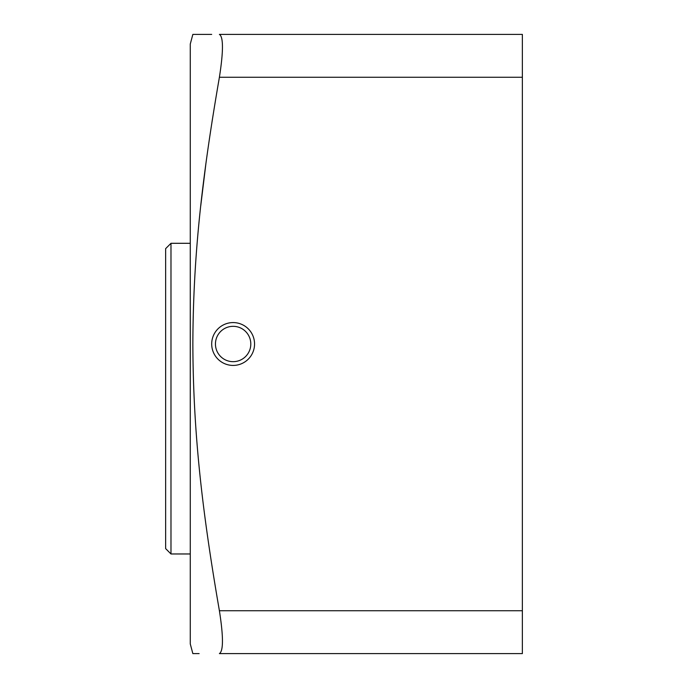 <?xml version="1.0" encoding="UTF-8"?>
<svg xmlns="http://www.w3.org/2000/svg" width="688" height="688" viewBox="0 0 688 688"><rect width="100%" height="100%" fill="white"/><g stroke="black" fill="none" stroke-linecap="round" stroke-linejoin="round"><path stroke-width="1.03" d="M219.403 653.6C184.126 653.6 184.126 653.6 219.403 653.6C223.462 651.029 223.462 636.744 219.403 610.746C202.444 512.612 193.165 434.377 192.855 344C193.19 254.758 202.074 177.556 219.403 77.254C223.462 51.161 223.462 36.877 219.403 34.4C184.126 34.4 184.126 34.4 219.403 34.4L522.364 34.4L522.364 653.6L219.403 653.6M211.698 34.4L192.855 34.4L190.275 44.041L190.275 643.959L192.855 653.6L199.107 653.6M190.275 243.303L170.985 243.303L170.985 553.969L190.275 553.969M200.75 205.764L205.893 163.744M211.999 121.879L212.411 119.248M250.802 344A17.673 17.673 0 0 0 233.12 326.327A17.673 17.673 0 0 0 215.447 344A17.673 17.673 0 0 0 233.12 361.673A17.673 17.673 0 0 0 250.802 344M170.985 243.303L165.636 248.652L165.636 548.611L170.985 553.969M211.698 344A21.423 21.423 0 0 1 233.12 322.577A21.423 21.423 0 0 1 254.551 344A21.423 21.423 0 0 1 233.12 365.423A21.423 21.423 0 0 1 211.698 344M522.364 77.254L219.403 77.254M522.364 610.746L219.403 610.746"/></g></svg>
